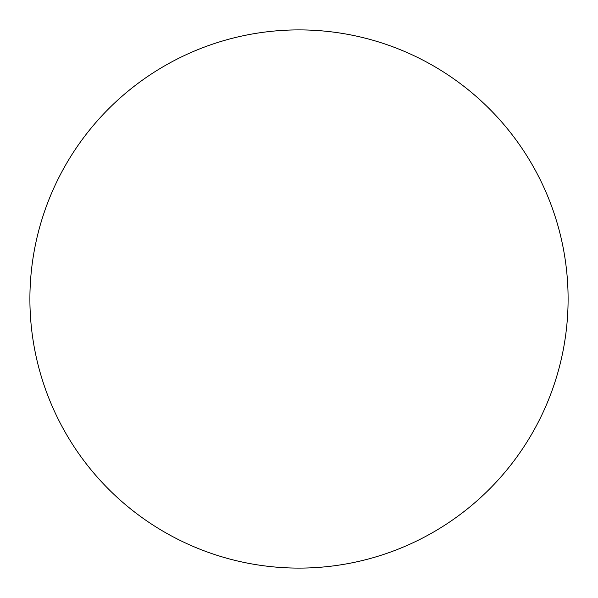 <?xml version="1.0" encoding="UTF-8"?>
<svg xmlns="http://www.w3.org/2000/svg" width="598" height="598" viewBox="0 0 598 598"><rect width="100%" height="100%" fill="white"/><g stroke="black" fill="none" stroke-linecap="round" stroke-linejoin="round"><path stroke-width="0.9" d="M299 29.9A269.1 269.1 0 0 1 568.1 299A269.1 269.1 0 0 1 299 568.1A269.1 269.1 0 0 1 29.9 299A269.1 269.1 0 0 1 299 29.9M29.9 299A269.1 269.1 0 0 0 299 568.1A269.1 269.1 0 0 0 568.1 299A269.1 269.1 0 0 0 299 29.9A269.1 269.1 0 0 0 29.9 299"/></g></svg>
